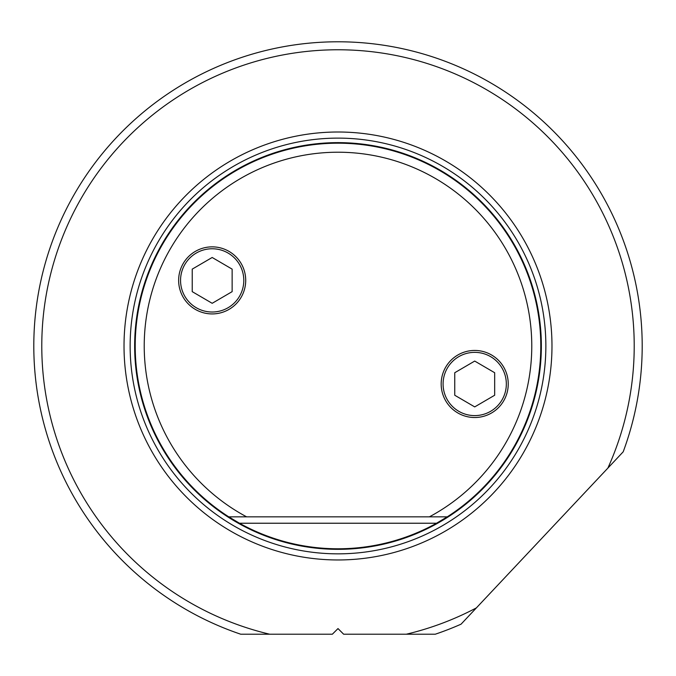 <?xml version="1.0" encoding="UTF-8"?>
<svg xmlns="http://www.w3.org/2000/svg" width="676" height="676" viewBox="0 0 676 676"><rect width="100%" height="100%" fill="white"/><g stroke="black" fill="none" stroke-linecap="round" stroke-linejoin="round"><path stroke-width="1.01" d="M33.8 345.985A304.2 304.2 0 0 0 240.732 634.215L269.682 634.215A296.215 296.215 0 0 1 338 49.77A296.215 296.215 0 0 1 607.868 468.113L623.196 451.813A304.2 304.2 0 0 0 338 41.785A304.2 304.2 0 0 0 33.8 345.985M521.45 559.981L597.677 478.946L521.45 559.981M476.394 607.885A296.215 296.215 0 0 1 406.31 634.215L435.268 634.215A304.2 304.2 0 0 0 461.066 624.176L607.868 468.113M406.31 634.215L343.645 634.215L338 628.57L332.355 634.215L269.682 634.215M338 132.006A213.979 213.979 0 0 1 551.979 345.985A213.979 213.979 0 0 1 338 559.965A213.979 213.979 0 0 1 124.021 345.985A213.979 213.979 0 0 1 338 132.006M239.456 523.232A202.8 202.8 0 0 0 436.544 523.232L447.242 516.844A202.8 202.8 0 0 0 338 143.185A202.8 202.8 0 0 0 228.758 516.844L239.456 523.232L436.544 523.232M447.242 516.844L228.758 516.844M429.378 516.844A193.758 193.758 0 0 0 338 152.218A193.758 193.758 0 0 0 246.622 516.844M508.242 383.985A33.538 33.538 0 0 1 474.713 417.514A33.538 33.538 0 0 1 441.175 383.985A33.538 33.538 0 0 1 474.713 350.447A33.538 33.538 0 0 1 508.242 383.985M245.709 280.388A33.538 33.538 0 0 1 212.179 313.926A33.538 33.538 0 0 1 178.641 280.388A33.538 33.538 0 0 1 212.179 246.858A33.538 33.538 0 0 1 245.709 280.388M180.551 280.388A31.62 31.62 0 0 0 212.179 312.016A31.62 31.62 0 0 0 243.799 280.388A31.62 31.62 0 0 0 212.179 248.768A31.62 31.62 0 0 0 180.551 280.388M192.221 269.132L212.179 257.48L232.138 269.132L232.138 291.643L212.179 303.304L192.221 291.643L192.221 269.132M443.084 383.985A31.62 31.62 0 0 0 474.713 415.605A31.62 31.62 0 0 0 506.332 383.985A31.62 31.62 0 0 0 474.713 352.357A31.62 31.62 0 0 0 443.084 383.985M454.745 372.73L474.713 361.068L494.671 372.73L494.671 395.24L474.713 406.901L454.745 395.24L454.745 372.73M338 138.115A207.862 207.862 0 0 0 130.138 345.985A207.862 207.862 0 0 0 338 553.847A207.862 207.862 0 0 0 545.862 345.985A207.862 207.862 0 0 0 338 138.115M338 549.335A203.349 203.349 0 0 0 541.349 345.985A203.349 203.349 0 0 0 338 142.636A203.349 203.349 0 0 0 134.651 345.985A203.349 203.349 0 0 0 338 549.335"/></g></svg>
